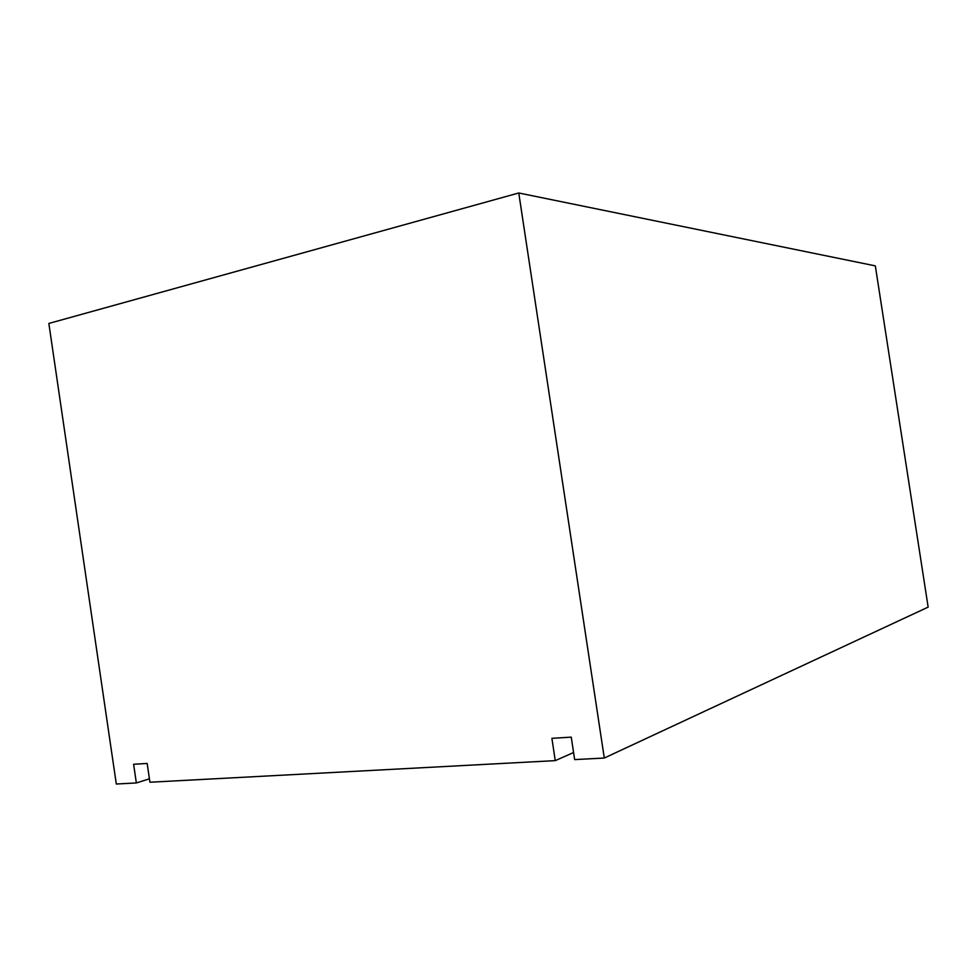 <?xml version="1.0" encoding="UTF-8"?>
<svg xmlns="http://www.w3.org/2000/svg" width="977" height="977" viewBox="0 0 977 977"><rect width="100%" height="100%" fill="white"/><g stroke="black" fill="none" stroke-linecap="round" stroke-linejoin="round"><path stroke-width="1.47" d="M555.254 760.631L551.895 738.331L571.252 737.134L574.647 759.605L604.287 758.03L518.763 192.982L48.85 323.448L116.3 784.018L136.353 782.956L133.605 764.27L147.161 763.44L149.921 782.235L555.254 760.631L573.572 752.534M604.287 758.03L928.15 607.108L875.331 265.878L518.763 192.982M136.353 782.956L149.42 778.828"/></g></svg>
